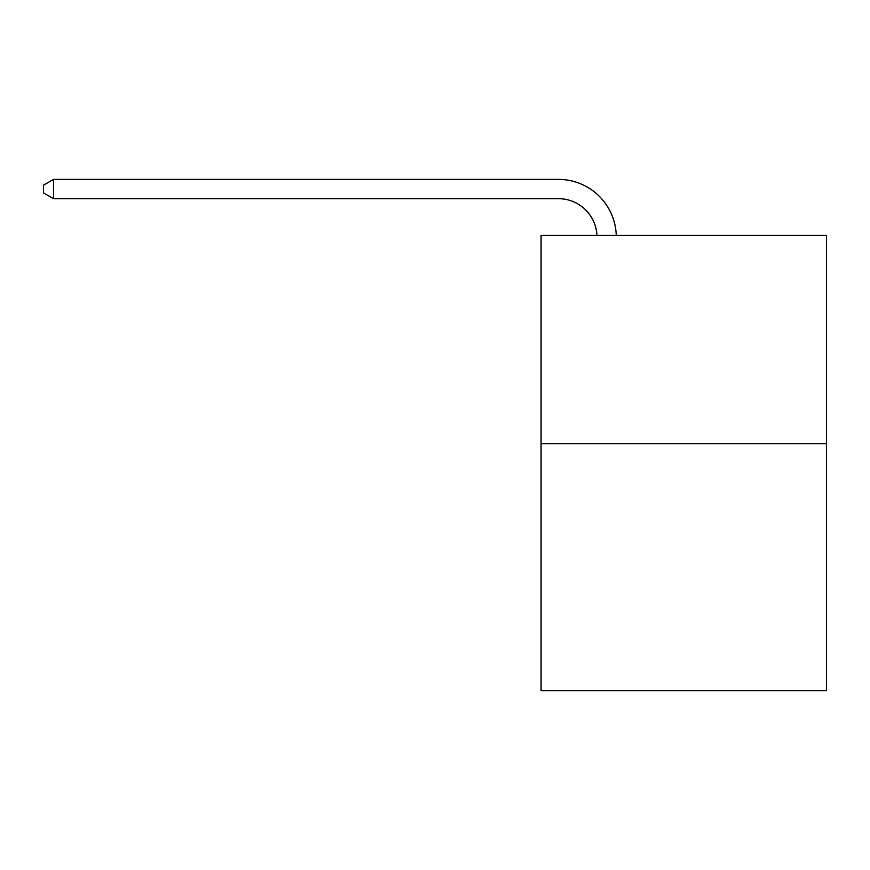 <?xml version="1.0" encoding="UTF-8"?>
<svg xmlns="http://www.w3.org/2000/svg" width="870" height="870" viewBox="0 0 870 870"><rect width="100%" height="100%" fill="white"/><g stroke="black" fill="none" stroke-linecap="round" stroke-linejoin="round"><path stroke-width="1.3" d="M826.5 443.754L826.5 235.465L541.075 235.465L541.075 690.617L826.5 690.617L826.5 443.754L541.075 443.754M596.961 235.465A38.574 38.574 0 0 0 558.431 198.675A38.574 38.574 0 0 1 596.961 235.465A38.574 38.574 0 0 0 558.431 198.675A38.574 38.574 0 0 1 596.961 235.465A38.574 38.574 0 0 0 558.431 198.675A38.574 38.574 0 0 1 596.961 235.465A38.574 38.574 0 0 0 558.431 198.675A38.574 38.574 0 0 1 596.961 235.465A38.574 38.574 0 0 0 558.431 198.675A38.574 38.574 0 0 1 596.961 235.465A38.574 38.574 0 0 0 558.431 198.675A38.574 38.574 0 0 1 596.961 235.465A38.574 38.574 0 0 0 558.431 198.675A38.574 38.574 0 0 1 596.961 235.465A38.574 38.574 0 0 0 558.431 198.675A38.574 38.574 0 0 1 596.961 235.465A38.574 38.574 0 0 0 558.431 198.675A38.574 38.574 0 0 1 596.961 235.465A38.574 38.574 0 0 0 558.431 198.675A38.574 38.574 0 0 1 596.961 235.465A38.574 38.574 0 0 0 558.431 198.675A38.574 38.574 0 0 1 596.961 235.465A38.574 38.574 0 0 0 558.431 198.675A38.574 38.574 0 0 1 596.961 235.465A38.574 38.574 0 0 0 558.431 198.675A38.574 38.574 0 0 1 596.961 235.465A38.574 38.574 0 0 0 558.431 198.675A38.574 38.574 0 0 1 596.961 235.465A38.574 38.574 0 0 0 558.431 198.675A38.574 38.574 0 0 1 596.961 235.465A38.574 38.574 0 0 0 558.431 198.675A38.574 38.574 0 0 1 596.961 235.465A38.574 38.574 0 0 0 558.431 198.675A38.574 38.574 0 0 1 596.961 235.465A38.574 38.574 0 0 0 558.431 198.675A38.574 38.574 0 0 1 596.961 235.465A38.574 38.574 0 0 0 558.431 198.675A38.574 38.574 0 0 1 596.961 235.465A38.574 38.574 0 0 0 558.431 198.675A38.574 38.574 0 0 1 596.961 235.465A38.574 38.574 0 0 0 558.431 198.675A38.574 38.574 0 0 1 596.961 235.465A38.574 38.574 0 0 0 558.431 198.675A38.574 38.574 0 0 1 596.961 235.465A38.574 38.574 0 0 0 558.431 198.675A38.574 38.574 0 0 1 596.961 235.465A38.574 38.574 0 0 0 558.431 198.675A38.574 38.574 0 0 1 596.961 235.465A38.574 38.574 0 0 0 558.431 198.675A38.574 38.574 0 0 1 596.961 235.465A38.574 38.574 0 0 0 558.431 198.675L53.527 198.675L43.5 192.89L43.5 185.169L53.527 179.383L558.431 179.383A57.855 57.855 0 0 1 616.254 235.465M53.527 179.383L558.431 179.383L53.527 179.383L558.431 179.383L53.527 179.383L558.431 179.383L53.527 179.383L558.431 179.383L53.527 179.383L558.431 179.383L53.527 179.383L558.431 179.383L53.527 179.383L558.431 179.383L53.527 179.383L558.431 179.383L53.527 179.383L558.431 179.383L53.527 179.383L558.431 179.383L53.527 179.383L558.431 179.383L53.527 179.383L558.431 179.383L53.527 179.383L558.431 179.383L53.527 179.383L558.431 179.383L53.527 179.383L558.431 179.383L53.527 179.383L558.431 179.383L53.527 179.383L558.431 179.383L53.527 179.383L558.431 179.383L53.527 179.383L558.431 179.383L53.527 179.383L558.431 179.383L53.527 179.383L558.431 179.383L53.527 179.383L558.431 179.383L53.527 179.383L558.431 179.383L53.527 179.383L558.431 179.383L53.527 179.383L558.431 179.383L53.527 179.383L53.527 198.675"/></g></svg>

